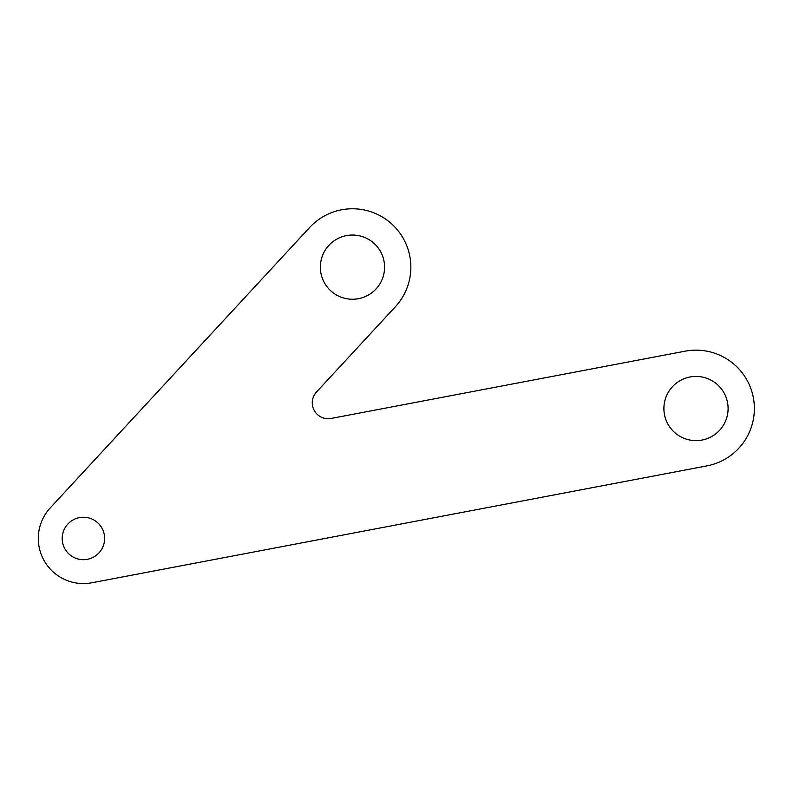 <?xml version="1.0" encoding="UTF-8"?>
<svg xmlns="http://www.w3.org/2000/svg" width="793" height="793" viewBox="0 0 793 793"><rect width="100%" height="100%" fill="white"/><g stroke="black" fill="none" stroke-linecap="round" stroke-linejoin="round"><path stroke-width="1.19" d="M91.829 582.776A45.112 45.112 0 0 1 50.296 507.827L309.617 227.512A58.375 58.375 0 0 1 392.109 224.3A58.375 58.375 0 0 1 395.32 306.802L316.506 392A15.919 15.919 0 0 0 331.157 418.446L685.102 351.18A58.375 58.375 0 0 1 753.35 397.64A58.375 58.375 0 0 1 706.9 465.887L91.829 582.776M728.103 408.534A32.107 32.107 0 0 1 679.948 436.338A32.107 32.107 0 0 1 679.948 380.729A32.107 32.107 0 0 1 728.103 408.534M384.575 267.152A32.107 32.107 0 0 1 336.41 294.956A32.107 32.107 0 0 1 336.41 239.347A32.107 32.107 0 0 1 384.575 267.152M104.636 538.457A21.233 21.233 0 0 1 72.797 556.845A21.233 21.233 0 0 1 72.797 520.079A21.233 21.233 0 0 1 104.636 538.457"/></g></svg>
